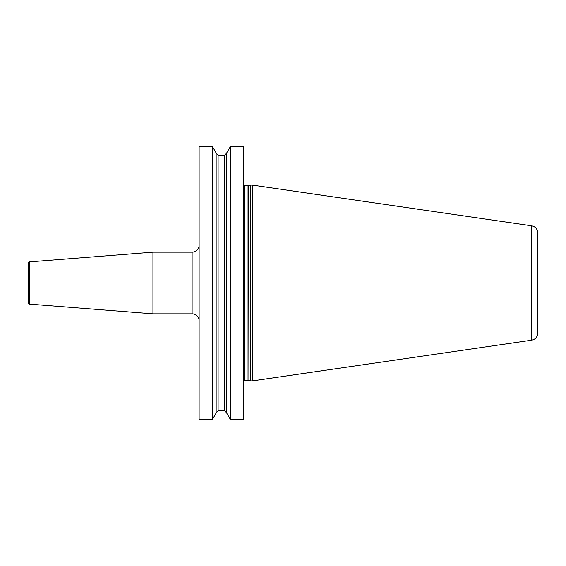 <?xml version="1.0" encoding="UTF-8"?>
<svg xmlns="http://www.w3.org/2000/svg" width="566" height="566" viewBox="0 0 566 566"><rect width="100%" height="100%" fill="white"/><g stroke="black" fill="none" stroke-linecap="round" stroke-linejoin="round"><path stroke-width="0.85" d="M230.511 419.632L243.55 419.632L243.55 146.368L230.511 146.368L230.511 419.632L226.662 412.968L226.662 153.032L230.511 146.368M212.307 283L212.307 146.368L199.126 146.368L199.126 419.632L212.307 419.632L212.307 283M250.278 283L250.278 185.117L252.521 185.117L252.521 380.883L250.278 380.883L250.278 283M531.707 340.173L531.707 225.827C535.415 226.662 537.41 228.968 537.7 232.76L537.7 333.24C537.41 337.032 535.415 339.338 531.707 340.173L252.521 380.883M29.595 261.881L29.595 304.119A1.401 1.401 0 0 1 28.3 302.725L28.3 263.275A1.401 1.401 0 0 1 29.595 261.881L152.94 252.167L192.122 252.167A7.004 7.004 0 0 0 199.126 245.163M152.94 252.167L152.94 313.833L192.122 313.833A7.004 7.004 0 0 1 199.126 320.837M29.595 304.119L152.94 313.833M212.307 146.368L216.155 153.032L216.155 412.968L212.307 419.632M243.55 185.528L244.109 185.676L244.109 380.324L243.55 380.472M244.109 380.324L248.035 380.324L248.035 185.676L250.278 185.117M248.325 185.634L248.035 380.324M192.122 252.167L192.122 313.833M216.155 153.16L218.115 155.126L218.115 410.874L216.155 412.84M218.115 410.874L224.702 410.874L224.702 155.126L226.662 153.16M244.109 185.676L248.035 185.676M248.325 380.366L250.278 380.883M531.707 225.827L252.521 185.117M218.115 155.126L224.702 155.126M224.702 410.874L226.662 412.84"/></g></svg>
